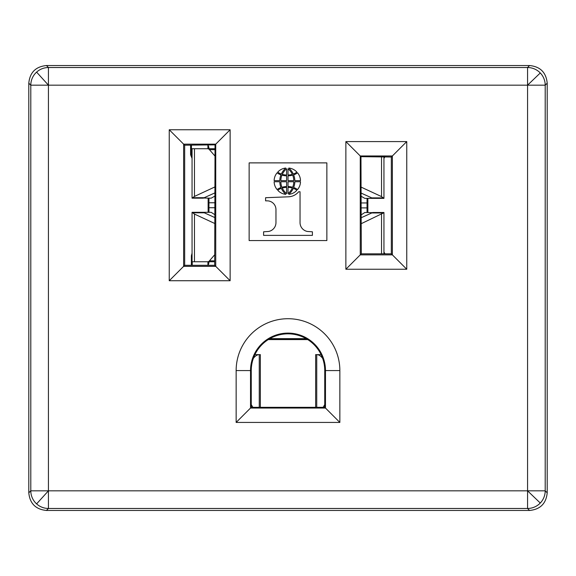 <?xml version="1.0" encoding="UTF-8"?>
<svg xmlns="http://www.w3.org/2000/svg" width="576" height="576" viewBox="0 0 576 576"><rect width="100%" height="100%" fill="white"/><g stroke="black" fill="none" stroke-linecap="round" stroke-linejoin="round"><path stroke-width="0.86" d="M367.042 212.494L367.042 198.36M360.454 195.89L364.831 198.36L372.823 198.36M360.965 187.049L381.528 196.596L383.94 198.36L372.794 198.36L360.965 193.01M372.29 198.209L372.794 198.36M372.823 212.494L361.303 217.678M372.29 212.645L364.831 212.494L361.303 214.79M372.794 212.494L383.94 212.494L383.443 212.969L371.448 212.969M361.303 223.646L383.443 212.969M305.662 338.638L301.205 338.638M274.788 338.638L270.338 338.638M300.341 338.638L275.652 338.638M259.265 407.311L259.258 354.636L254.902 354.636L259.258 354.636A41.724 14.27 -90 0 0 253.339 358.387M251.294 404.676L252.122 406.066A41.724 14.27 -90 0 0 252.914 407.311M322.661 358.387A41.724 14.27 -90 0 0 316.742 354.636L321.098 354.636L315.648 354.636L315.648 407.311M323.086 407.311A41.724 14.27 -90 0 0 323.878 406.066L324.706 404.676A6.955 2.376 -90 0 0 324.742 404.618M316.735 407.311L316.742 354.636M305.662 339.473L305.662 338.357M270.338 338.357L270.338 339.473M260.352 407.311L260.352 354.636L259.258 354.636M208.958 198.18L208.958 212.314M207.994 265.306A6.955 6.955 0 0 0 208.958 261.77L208.958 261.95M208.03 265.248L208.534 264.168M208.822 263.153L208.922 262.469M214.697 214.61L211.169 212.314L203.177 212.314M214.697 254.758L209.434 260.842A6.955 3.478 90 0 1 207.698 261.77L192.06 261.77L192.053 212.314L194.472 214.078L194.472 261.77L203.177 261.77M204.113 261.77L214.697 261.77M214.697 223.466L194.472 214.078M214.697 217.505L203.206 212.314L192.06 212.314M203.71 212.465L203.206 212.314M208.958 148.529L208.958 148.723A6.955 6.955 0 0 0 207.994 145.195M208.922 147.996L208.807 147.298M203.177 198.18L215.035 192.838M215.035 148.723L192.06 148.723L192.053 198.18L203.206 198.18M203.71 198.029L211.169 198.18L215.546 195.71M215.035 186.869L194.472 196.416L192.06 198.18M207.698 148.723A6.955 3.478 90 0 1 209.434 149.659L215.035 156.125M192.053 256.428L191.383 255.766L191.383 265.306M191.383 255.766L192.053 253.202M208.13 198.18L208.13 212.314M192.053 158.386L190.591 154.735L190.591 145.195M208.253 145.67L208.253 148.723M208.253 198.18L208.253 212.314M208.253 261.77L208.253 264.823M207.914 265.306L207.914 261.77M207.914 148.723L207.914 145.195M192.247 261.77L192.247 265.306M367.747 212.494L367.747 198.36M268.25 339.595L307.75 339.595M268.445 339.473L307.555 339.473M367.87 212.494L367.87 198.36M385.034 156.672L383.947 158.386M383.947 252.108L385.034 253.822M191.455 145.195L191.455 154.519L192.053 156.946M230.126 280.728L169.243 280.728L183.629 266.35L183.629 144.151L215.741 144.151L230.126 129.766L230.126 280.728L215.741 266.35L183.629 266.35L184.673 265.306L214.697 265.306L215.035 144.857L215.741 144.151L215.741 266.35L214.697 265.306M324.742 407.311L324.742 370.577A36.742 36.742 0 0 0 288 333.835A36.742 36.742 0 0 0 251.258 370.577L251.258 407.311L324.742 407.311L325.476 408.046L250.524 408.046L250.524 370.577L236.146 370.577L236.146 422.431L339.854 422.431L325.476 408.046L325.476 370.577A37.476 37.476 0 0 0 288 333.101A37.476 37.476 0 0 0 250.524 370.577L251.258 370.577M236.146 370.577A51.854 51.854 0 0 1 288 318.715A51.854 51.854 0 0 1 339.854 370.577L339.854 422.431M406.757 141.588L392.371 155.974L360.259 155.974L360.965 156.672L361.303 253.822L391.327 253.822L392.371 254.866L360.259 254.866L360.259 155.974L345.874 141.588L406.757 141.588L406.757 269.244L345.874 269.244L345.874 141.588M236.146 422.431L251.258 407.311M169.243 280.728L169.243 129.766L230.126 129.766M184.673 265.306L184.673 145.195L215.035 144.857M184.673 145.195L169.243 129.766M46.447 510.458L529.553 510.458C540.274 509.422 546.156 503.539 547.2 492.826L547.2 83.174C546.156 72.461 540.274 66.578 529.553 65.542L46.447 65.542C35.726 66.578 29.844 72.461 28.8 83.182L28.8 492.811C29.844 503.539 35.726 509.422 46.447 510.458L48.434 508.471A17.662 17.611 -135 0 1 30.794 490.831L527.566 490.831L527.566 85.169L48.434 85.169L48.434 508.471L527.566 508.471L527.566 490.831L545.206 490.831A17.662 17.611 135 0 1 527.566 508.471L529.553 510.458M547.2 492.826L545.206 490.831L545.206 85.169L547.2 83.174M326.858 240.574L326.858 162.886L249.142 162.886L249.142 240.574L326.858 240.574M277.121 172.8A12.355 12.355 0 0 0 274.14 180.648A12.355 12.355 0 0 1 277.121 172.8A10.721 10.721 0 0 0 280.987 174.816A15.912 15.912 0 0 0 279.792 180.648L274.14 180.648M274.14 181.742A12.355 12.355 0 0 0 277.121 189.59A12.355 12.355 0 0 1 274.14 181.742L279.792 181.742A15.912 15.912 0 0 0 280.987 187.574A10.721 10.721 0 0 0 277.121 189.59M277.798 172.051A7.834 7.834 0 0 0 281.354 173.966A7.834 7.834 0 0 1 277.798 172.051A12.362 12.362 0 0 1 285.797 168.055A18.223 18.223 0 0 0 281.354 173.966M296.82 190.339A7.834 7.834 0 0 0 293.27 188.424A7.834 7.834 0 0 1 296.82 190.339A12.362 12.362 0 0 1 288.821 194.335A18.223 18.223 0 0 0 293.27 188.424M288.014 175.824A16.013 16.013 0 0 0 292.651 175.111A16.013 16.013 0 0 1 288.014 175.824L288.014 180.648L293.76 180.648A14.429 14.429 0 0 0 292.651 175.111A14.429 14.429 0 0 1 293.76 180.648M292.313 174.348A15.062 15.062 0 0 0 288.014 168.782L288.014 175.003A13.81 13.81 0 0 0 292.313 174.348A15.062 15.062 0 0 0 288.014 168.782M288.014 193.608A15.062 15.062 0 0 0 292.313 188.042A15.062 15.062 0 0 1 288.014 193.608L288.014 187.387A13.81 13.81 0 0 1 292.313 188.042M297.504 189.59A12.355 12.355 0 0 0 300.485 181.742A12.355 12.355 0 0 1 297.504 189.59A10.721 10.721 0 0 0 293.63 187.574A15.912 15.912 0 0 0 294.826 181.742L300.485 181.742M296.82 172.051A12.362 12.362 0 0 0 288.821 168.055A12.362 12.362 0 0 1 296.82 172.051A7.834 7.834 0 0 1 293.27 173.966A18.223 18.223 0 0 0 288.821 168.055M282.312 188.042A15.062 15.062 0 0 0 286.61 193.608A15.062 15.062 0 0 1 282.312 188.042A13.81 13.81 0 0 1 286.61 187.387L286.61 193.608M300.485 180.648A12.355 12.355 0 0 0 297.504 172.8A12.355 12.355 0 0 1 300.485 180.648L294.826 180.648A15.912 15.912 0 0 0 293.63 174.816A10.721 10.721 0 0 0 297.504 172.8M281.966 187.279A16.013 16.013 0 0 1 286.61 186.566A16.013 16.013 0 0 0 281.966 187.279A14.429 14.429 0 0 1 280.858 181.742L286.61 181.742L286.61 186.566M286.61 168.782A15.062 15.062 0 0 0 282.312 174.348A15.062 15.062 0 0 1 286.61 168.782L286.61 175.003A13.81 13.81 0 0 1 282.312 174.348M263.599 231.797L263.599 235.375L312.401 235.375L312.401 231.797L307.404 231.458A8.971 8.971 0 0 1 300.046 222.365L300.046 191.765L298.663 191.765A14.033 14.033 0 0 1 288.49 196.812L265.586 197.712L265.586 200.851L266.99 200.851A8.755 8.755 0 0 1 275.962 209.945L275.962 222.365A8.993 8.993 0 0 1 268.596 231.458L263.599 231.797M293.76 181.742A14.429 14.429 0 0 1 292.651 187.279A16.013 16.013 0 0 0 288.014 186.566L288.014 181.742L293.76 181.742M281.966 175.111A16.013 16.013 0 0 0 286.61 175.824L286.61 180.648L280.858 180.648A14.429 14.429 0 0 1 281.966 175.111M285.797 194.335A12.362 12.362 0 0 1 277.798 190.339A7.834 7.834 0 0 1 281.354 188.424A18.223 18.223 0 0 0 285.797 194.335M360.965 156.672L391.327 157.018L392.371 155.974L392.371 254.866L406.757 269.244M391.327 157.018L391.327 253.822M361.303 253.822L345.874 269.244M28.8 83.182L30.794 85.169L30.794 490.831L28.8 492.811M529.553 65.542L527.566 67.529L48.434 67.529L48.434 85.169L30.794 85.169A17.662 17.611 -45 0 1 48.434 67.529L46.447 65.542M527.566 67.529A17.662 17.611 45 0 1 545.206 85.169L527.566 85.169L527.566 67.529M381.528 196.596L381.528 156.672M371.448 197.878L383.443 197.878M381.528 253.822L381.528 214.258M361.303 207.9L367.042 207.9M367.042 202.954L361.303 202.954M324.742 406.066L323.878 406.066M251.258 406.066L252.122 406.066M204.552 212.796L192.557 212.796M209.434 260.842L214.697 260.842M194.472 148.723L194.472 196.416M192.557 197.705L204.552 197.705M215.035 149.659L209.434 149.659M214.697 202.774L208.958 202.774M208.958 207.72L214.697 207.72M191.455 154.519L190.591 154.735M339.854 370.577L324.742 370.577M527.566 490.831L540.274 503.028M527.566 85.169L540.274 72.972M48.434 85.169L36.605 72.115M48.434 490.831L36.605 503.885M383.947 198.36L383.947 156.672M383.947 253.822L383.947 212.494M321.098 354.636L316.706 354.636M269.834 338.638L306.166 338.638M254.902 354.636L259.294 354.636"/></g></svg>

